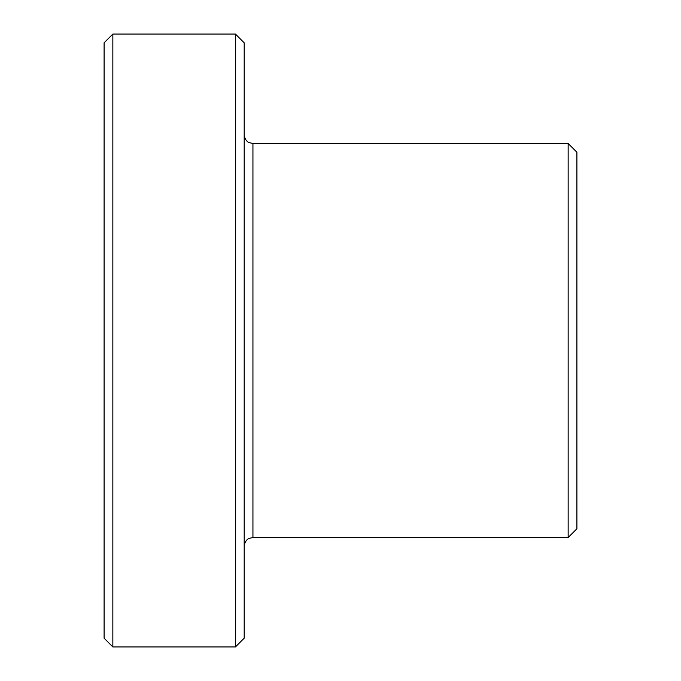<?xml version="1.0" encoding="UTF-8"?>
<svg xmlns="http://www.w3.org/2000/svg" width="681" height="681" viewBox="0 0 681 681"><rect width="100%" height="100%" fill="white"/><g stroke="black" fill="none" stroke-linecap="round" stroke-linejoin="round"><path stroke-width="1.02" d="M568.15 143.495L576.901 152.255L576.901 528.745L568.15 537.505L568.15 143.495L252.94 143.495L252.94 537.505L249.093 538.399C249.203 538.211 244.743 540.067 244.19 546.256M235.43 34.05L244.19 42.809L244.19 638.191L235.43 646.95L235.43 34.05L112.85 34.05L112.85 646.95L104.099 638.191L104.099 42.809L112.85 34.05M252.94 143.495L249.093 142.601C249.203 142.789 244.743 140.933 244.19 134.744M568.15 537.505L252.94 537.505M235.43 646.95L112.85 646.95"/></g></svg>
